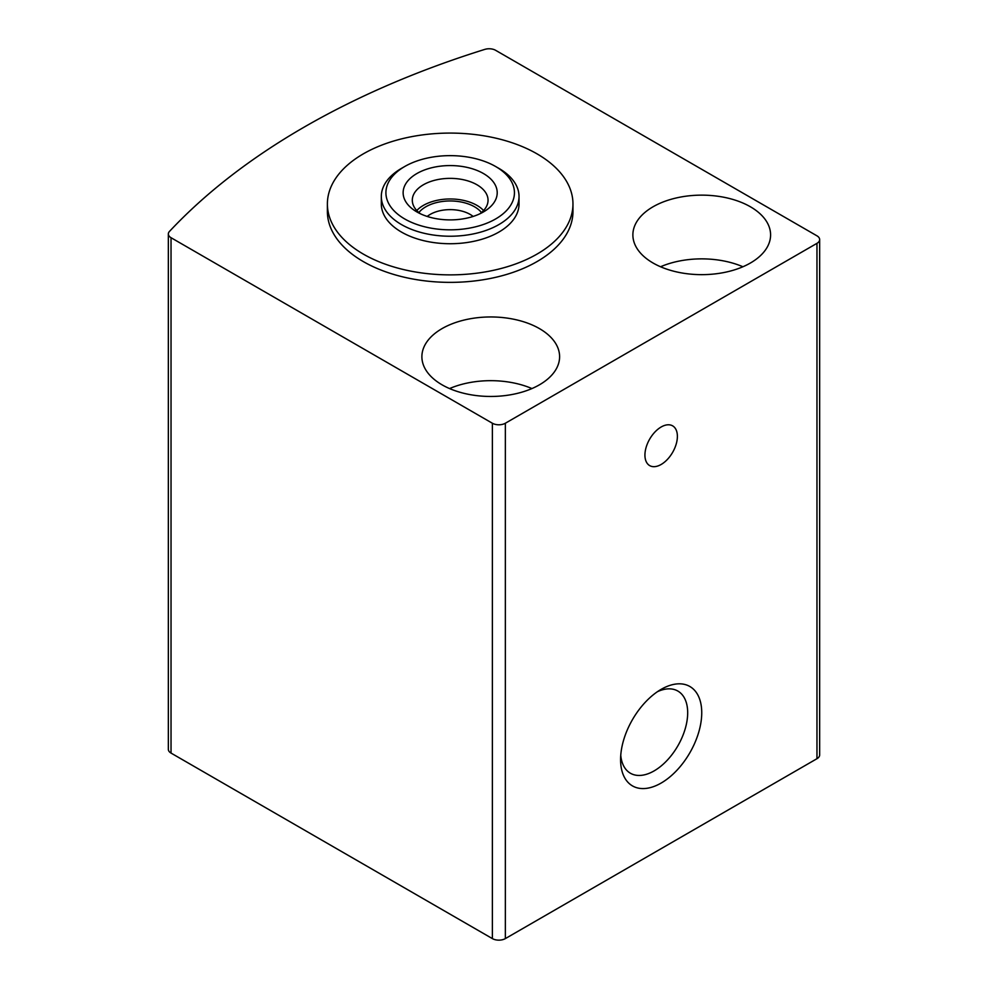 <?xml version="1.0" encoding="UTF-8"?>
<svg xmlns="http://www.w3.org/2000/svg" width="988" height="988" viewBox="0 0 988 988"><rect width="100%" height="100%" fill="white"/><g stroke="black" fill="none" stroke-linecap="round" stroke-linejoin="round"><path stroke-width="1.48" d="M816.965 235.836L495.63 50.314A9.176 5.298 0 0 0 484.775 49.4A780.372 450.54 0 0 0 169.454 231.451A9.176 5.298 0 0 0 168.343 233.971A9.176 5.298 0 0 0 171.035 237.713L492.37 423.235A9.176 5.298 0 0 0 505.35 423.235L816.965 243.332A9.176 5.298 0 0 0 819.657 239.59A9.176 5.298 0 0 0 816.965 235.836M168.343 233.971L168.343 749.336A9.176 5.298 0 0 0 171.035 753.078L492.37 938.6A9.176 5.298 0 0 0 505.35 938.6L816.965 758.698A9.176 5.298 0 0 0 819.657 754.943L819.657 239.59M661.157 689.352L661.157 689.352A57.378 33.123 120 0 0 620.588 759.624A57.378 33.123 120 0 0 661.157 783.052A57.378 33.123 120 0 0 701.739 712.78A57.378 33.123 120 0 0 661.157 689.352L661.157 689.352M661.157 426.989A22.946 13.252 120 0 0 646.164 447.218A22.946 13.252 120 0 0 649.684 465.607A22.946 13.252 120 0 0 672.63 452.356A22.946 13.252 120 0 0 672.63 425.853A22.946 13.252 120 0 0 661.157 426.989M327.386 203.973L327.386 211.469A122.796 70.889 0 0 0 363.349 261.61A122.796 70.889 0 0 0 497.162 276.973A122.796 70.889 0 0 0 572.966 211.469L572.966 203.973A122.796 70.889 180 0 1 450.17 274.874A122.796 70.889 180 0 1 327.386 203.973A122.796 70.889 180 0 1 403.178 138.481A122.796 70.889 180 0 1 537.003 153.844A122.796 70.889 180 0 1 572.966 203.973M539.436 328.596A68.851 39.755 180 0 1 559.603 356.705A68.851 39.755 180 0 1 490.752 396.46A68.851 39.755 180 0 1 421.888 356.705A68.851 39.755 180 0 1 464.397 319.989A68.851 39.755 180 0 1 539.436 328.596M750.423 206.788A68.851 39.755 180 0 1 770.591 234.897A68.851 39.755 180 0 1 701.739 274.652A68.851 39.755 180 0 1 632.876 234.897A68.851 39.755 180 0 1 675.384 198.168A68.851 39.755 180 0 1 750.423 206.788M660.552 266.76A68.851 39.755 180 0 1 742.914 266.76M449.565 388.568A68.851 39.755 180 0 1 531.939 388.568M620.748 755.277A47.436 27.392 120 0 0 630.406 773.234A47.436 27.392 120 0 0 677.854 745.841A47.436 27.392 120 0 0 677.854 691.057A47.436 27.392 120 0 0 657.477 691.674M498.866 168.368L495.618 166.503L498.866 168.368A68.851 39.755 180 0 1 519.033 196.476L519.033 203.973A68.851 39.755 180 0 1 450.17 243.727A68.851 39.755 180 0 1 381.319 203.973L381.319 196.476A68.851 39.755 180 0 1 401.486 168.368L404.734 166.503A64.269 37.099 180 0 1 495.618 166.503L495.618 166.503A64.269 37.099 180 0 1 495.618 218.966A64.269 37.099 180 0 1 404.734 218.966A64.269 37.099 180 0 1 404.734 166.503M483.441 173.53A47.054 27.17 180 0 1 483.441 211.938A47.054 27.17 180 0 1 416.899 211.938A47.054 27.17 180 0 1 416.899 173.53A47.054 27.17 180 0 1 483.441 173.53M519.033 196.476A68.851 39.755 180 0 1 450.17 236.231A68.851 39.755 180 0 1 381.319 196.476M420.505 213.816A37.865 21.86 180 0 1 412.305 200.231A37.865 21.86 180 0 1 435.683 180.026A37.865 21.86 180 0 1 476.957 184.768A37.865 21.86 180 0 1 488.047 200.231A37.865 21.86 180 0 1 479.847 213.816M416.775 210.543A37.865 21.86 180 0 1 476.957 205.381A37.865 21.86 180 0 1 483.577 210.543M418.887 212.544A34.432 19.871 180 0 1 474.524 206.788A34.432 19.871 180 0 1 481.465 212.544M427.211 216.446A28.22 16.29 180 0 1 470.127 214.396A28.22 16.29 180 0 1 473.141 216.446M171.035 753.078L171.035 237.713M492.37 938.6L492.37 423.235M505.35 938.6L505.35 423.235M816.965 758.698L816.965 243.332"/></g></svg>

